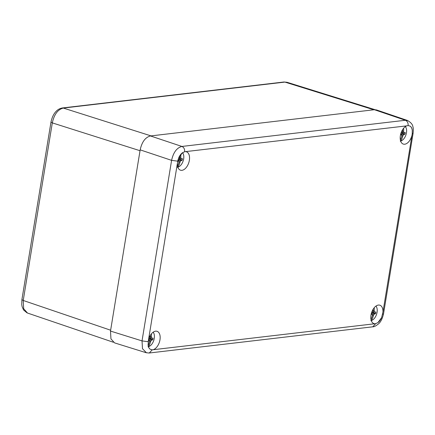 <?xml version="1.0" encoding="UTF-8"?>
<svg xmlns="http://www.w3.org/2000/svg" width="435" height="435" viewBox="0 0 435 435"><rect width="100%" height="100%" fill="white"/><g stroke="black" fill="none" stroke-linecap="round" stroke-linejoin="round"><path stroke-width="0.65" d="M62.156 107.994L63.309 108.059C57.833 109.457 54.168 114.4 52.309 122.887L50.987 122.061L21.908 299.644L23.229 300.471L23.675 308.741L27.492 313.037M283.963 82.003L287.018 82.275L283.952 81.998L62.352 107.967M110.637 330.214L140.026 150.722L52.309 122.887L23.229 300.471L110.637 330.214M151.027 135.889L373.839 109.783L284.909 82.09L63.309 108.059L151.027 135.889M374.274 323.673A9.657 5.584 -72 0 1 373.893 323.569A9.657 5.584 -72 0 1 370.984 315.076A9.657 5.584 -72 0 1 379.875 305.201A9.657 5.584 -72 0 1 382.963 311.955L381.615 317.626A9.657 5.584 -72 0 1 377.944 322.58L375.688 323.651L152.217 349.838L150.238 349.256A9.657 5.584 -72 0 1 148.074 344.993L148.569 339.42A9.657 5.584 -72 0 1 157.068 331.307A9.657 5.584 -72 0 1 159.917 340.132A9.657 5.584 -72 0 1 153.685 349.517M411.782 135.965A9.657 5.584 -72 0 1 403.288 144.077A9.657 5.584 -72 0 1 400.379 135.584A9.657 5.584 -72 0 1 406.665 125.867L408.133 125.546L410.113 126.128A9.657 5.584 -72 0 1 412.277 130.397L412.249 133.675L382.963 311.955M186.077 151.717A9.657 5.584 -72 0 1 186.457 151.815A9.657 5.584 -72 0 1 188.774 162.728A9.657 5.584 -72 0 1 180.476 170.183A9.657 5.584 -72 0 1 177.388 163.429L178.736 157.758A9.657 5.584 -72 0 1 182.406 152.81L184.657 151.733L406.665 125.867M146.481 352.807L142.49 348.723L142.027 340.899L148.096 341.709L148.172 341.181M177.567 161.689L177.665 161.162L171.591 160.352C173.364 152.408 176.8 147.769 181.901 146.448C183.896 147.367 184.815 149.123 184.657 151.733M408.133 125.546C408.286 122.942 407.367 121.18 405.376 120.267L407.889 120.642M407.475 120.473L376.476 109.924L374.383 109.718L150.483 135.954C145.361 137.27 141.924 141.902 140.168 149.857L110.495 331.078L110.947 338.903L114.584 342.889L146.122 352.709L149.047 353.013M405.349 126.607A8.031 4.644 -72 0 1 406.024 127.678A8.031 4.644 -72 0 1 401.82 140.57A8.031 4.644 -72 0 1 400.825 140.994A20.82 16.421 83.3 0 0 402.745 136.318L401.799 135.214M403.62 128.238A20.82 16.421 83.3 0 1 403.62 130.978L403.696 132.474L405.219 132.523A4.415 2.55 -72 0 1 404.952 134.138L403.305 134.839L402.745 136.318M400.999 133.077L402.196 132.648L402.554 131.104A20.82 16.421 -96.7 0 0 402.592 129.657M400.369 139.956A20.82 16.421 -96.7 0 0 401.679 136.443L401.81 135.013L400.537 134.752M402.505 131.359L403.62 130.978M401.483 134.845L400.967 134.584M403.696 132.474L402.304 132.235M401.81 135.013L400.619 134.404M404.479 132.675L402.283 132.311M404.952 134.138L401.875 132.778M404.202 134.35L401.358 132.974M403.305 134.839L400.782 133.784M375.954 306.099A8.031 4.644 -72 0 1 376.628 307.17A8.031 4.644 -72 0 1 372.431 320.068A8.031 4.644 -72 0 1 371.436 320.492A20.82 16.421 83.3 0 0 373.35 315.815L372.403 314.706M374.23 307.73A20.82 16.421 83.3 0 1 374.225 310.47L374.301 311.966L375.824 312.02A4.415 2.55 -72 0 1 375.563 313.635L373.915 314.336L373.35 315.815M371.604 312.569L372.8 312.14L373.165 310.595A20.82 16.421 -96.7 0 0 373.203 309.154M370.973 319.448A20.82 16.421 -96.7 0 0 372.289 315.94L372.414 314.51L371.147 314.249M373.11 310.851L374.225 310.47M372.088 314.342L371.572 314.075M374.301 311.966L372.909 311.726M372.414 314.51L371.229 313.896M375.084 312.167L372.887 311.803M375.563 313.635L372.485 312.27M374.812 313.847L371.963 312.466M373.915 314.336L371.387 313.276M153.147 332.204A8.031 4.644 -72 0 1 153.821 333.281A8.031 4.644 -72 0 1 149.618 346.173A8.031 4.644 -72 0 1 148.623 346.597A20.82 16.421 83.3 0 0 150.537 341.921L149.591 340.817M151.418 333.841A20.82 16.421 83.3 0 1 151.413 336.576L151.489 338.071L153.017 338.125A4.415 2.55 -72 0 1 152.75 339.74L151.103 340.442L150.537 341.921M148.797 338.68L149.993 338.251L150.352 336.701A20.82 16.421 -96.7 0 0 150.39 335.26M148.166 345.559A20.82 16.421 -96.7 0 0 149.477 342.046L149.607 340.616L148.335 340.355M150.298 336.962L151.413 336.576M149.281 340.447L148.765 340.181M151.489 338.071L150.097 337.837M149.607 340.616L148.417 340.001M152.277 338.278L150.08 337.913M152.75 339.74L149.673 338.376M152 339.952L149.156 338.577M151.103 340.442L148.58 339.382M182.542 152.712A8.031 4.644 -72 0 1 183.211 153.783A8.031 4.644 -72 0 1 179.013 166.681A8.031 4.644 -72 0 1 178.018 167.105A20.82 16.421 83.3 0 0 179.932 162.429L178.986 161.32M180.813 154.343A20.82 16.421 83.3 0 1 180.808 157.084L180.884 158.579L182.406 158.634A4.415 2.55 -72 0 1 182.145 160.249L180.498 160.945L179.932 162.429M178.187 159.183L179.389 158.753L179.747 157.209A20.82 16.421 -96.7 0 0 179.785 155.768M177.556 166.061A20.82 16.421 -96.7 0 0 178.872 162.554L178.997 161.124L177.725 160.863M179.693 157.465L180.808 157.084M178.671 160.955L178.16 160.689M180.884 158.579L179.492 158.34M178.997 161.124L177.806 160.51M181.667 158.78L179.47 158.416M182.145 160.249L179.068 158.884M181.395 160.461L178.546 159.079M180.498 160.945L177.969 159.89M177.388 163.429L148.569 339.42M407.448 120.473C410.944 122.414 412.777 124.606 412.951 127.058C413.337 127.662 413.386 129.739 413.098 133.284L412.249 133.675M382.686 314.222L383.534 313.825C382.425 318.572 380.783 321.889 378.613 323.781C375.965 325.935 374.013 326.946 372.751 326.805M152.217 349.838L149.292 352.997L372.768 326.81L375.688 323.651M140.168 149.857L171.591 160.352L142.027 340.899L110.495 331.078M374.383 109.718L405.376 120.267L181.901 146.448L150.483 135.954M412.277 130.397C412.032 128.33 411.314 126.906 410.113 126.128M377.944 322.58L381.615 317.626M148.074 344.993C148.319 347.059 149.036 348.478 150.238 349.256M182.406 152.81L178.736 157.758M21.908 299.644L21.75 304.663L22.147 306.767L23.572 309.959L26.975 312.83M50.987 122.061C52.064 117.042 53.924 113.323 56.577 110.903C56.833 110.713 58.469 108.712 62.363 107.967M113.263 342.225L27.47 313.031M375.046 109.685L287.013 82.275M413.098 133.284L383.534 313.825M405.398 126.569L406.024 127.678M401.82 140.57L400.265 141.223M376.003 306.066L376.628 307.17M372.431 320.068L370.87 320.715M153.191 332.171L153.821 333.281M149.618 346.173L148.063 346.825M182.586 152.68L183.211 153.783M179.013 166.681L177.453 167.328"/></g></svg>
